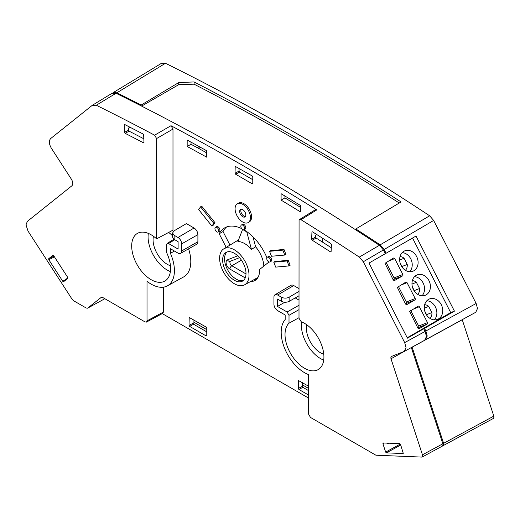 <?xml version="1.0" encoding="UTF-8"?>
<svg xmlns="http://www.w3.org/2000/svg" width="520" height="520" viewBox="0 0 520 520"><rect width="100%" height="100%" fill="white"/><g stroke="black" fill="none" stroke-linecap="round" stroke-linejoin="round"><path stroke-width="0.78" d="M249.015 275.236A20.78 11.999 -120 0 0 239.857 254.234A20.78 11.999 -120 0 0 223.802 248.827A20.78 11.999 -120 0 0 219.622 258.264A20.78 11.999 -120 0 0 228.612 279.091A20.78 11.999 -120 0 0 244.582 284.824A20.78 11.999 -120 0 0 249.015 275.236M251.446 249.392L246.779 231.894L242.561 229.457L237.894 241.572A21.04 12.149 60 0 1 251.446 249.392L255.625 246.818A21.145 12.207 60 0 1 263.815 266.117M223.802 248.827L238.186 240.11A21.145 12.207 60 0 1 238.531 239.909M246.012 273.5A16.536 9.549 60 0 1 242.587 281.067A16.536 9.549 60 0 1 229.847 276.64A16.536 9.549 60 0 1 222.625 260A16.536 9.549 60 0 1 226.05 252.434A16.536 9.549 60 0 1 238.791 256.861A16.536 9.549 60 0 1 246.012 273.5M227.065 251.972A16.536 9.549 -120 0 0 224.542 258.895A16.536 9.549 -120 0 0 231.14 274.853A16.536 9.549 -120 0 0 243.49 280.423M413.868 270.771A10.979 8.931 -111.4 0 1 412.88 271.245A10.979 8.931 -111.4 0 1 400.822 264.901A10.979 8.931 -111.4 0 1 403.884 251.277A10.979 8.931 -111.4 0 1 404.872 250.803A10.979 8.931 -111.4 0 1 416.929 257.147A10.979 8.931 -111.4 0 1 413.868 270.771M393.113 279.714L402.578 275.886A1.085 0.884 68.6 0 0 402.851 274.482L394.043 277.933L386.068 262.346M393.77 279.338A1.085 0.884 68.6 0 0 394.043 277.933M388.005 261.228L394.719 258.596A1.085 0.884 68.6 0 0 393.465 258.076L385.015 263.315L393.269 280.014L394.264 280.618M426.185 294.84A10.979 8.931 -111.4 0 1 425.197 295.315A10.979 8.931 -111.4 0 1 413.14 288.971A10.979 8.931 -111.4 0 1 416.208 275.346A10.979 8.931 -111.4 0 1 417.196 274.872A10.979 8.931 -111.4 0 1 429.254 281.216A10.979 8.931 -111.4 0 1 426.185 294.84M438.51 318.909A10.979 8.931 -111.4 0 1 437.522 319.384A10.979 8.931 -111.4 0 1 425.464 313.034A10.979 8.931 -111.4 0 1 428.526 299.409A10.979 8.931 -111.4 0 1 429.513 298.935A10.979 8.931 -111.4 0 1 441.571 305.286A10.979 8.931 -111.4 0 1 438.51 318.909M405.438 303.778L414.901 299.956A1.085 0.884 68.6 0 0 415.175 298.545L406.361 301.997L398.385 286.416M406.088 303.401A1.085 0.884 68.6 0 0 406.361 301.997M400.329 285.292L407.043 282.666A1.085 0.884 68.6 0 0 405.782 282.146L397.339 287.385L405.587 304.083L406.582 304.688M417.755 327.847L427.219 324.019A1.085 0.884 68.6 0 0 427.492 322.615L418.685 326.066L410.709 310.479M418.412 327.47A1.085 0.884 68.6 0 0 418.685 326.066M412.646 309.361L419.361 306.728A1.085 0.884 68.6 0 0 418.1 306.209L409.656 311.454L417.911 328.146L418.899 328.757M316.199 238.095L312.163 240.175L311.617 239.167L315.653 237.081L316.199 238.095L331.279 247.715M312.526 231.829L311.948 232.128L312.553 231.849L330.882 243.542L331.428 244.556L331.097 251.596L330.493 251.875L331.103 251.478M124.813 124.566L124.176 124.904L124.722 124.52L143.046 133.984L143.65 134.959L143.982 142.383L143.435 142.766L143.982 142.415M425.106 331.428L426.452 336.473L424.716 340.223L404.293 351.403L406.029 347.646L404.684 342.602L425.106 331.428L423.755 328.783L420.817 329.927L407.225 337.747M112.067 93.301L116.058 93.255L96.298 105.248L92.3 105.3L50.694 138.535C48.718 140.738 48.958 143.995 51.402 148.298L71.435 179.27C73.067 182.143 73.223 184.314 71.903 185.783L27.346 221.377L26 224.868L28.054 231.14L72.209 299.416L73.444 300.644L86.255 308.042L87.594 308.185L104.838 298.714L87.594 308.185M411.34 347.542L391.001 358.768L390.819 357.734L391.404 356.479L404.293 351.403M384.15 443.021L382.902 443.703L383.182 442.981L399.75 443.625L400.517 444.385L403.273 453.349M442.851 443.762L443.027 444.801L442.449 446.056L422.051 457.1L422.63 455.851L422.454 454.812L442.851 443.762L411.365 347.62M96.298 105.248A2612.941 1508.591 60 0 1 154.609 135.18L170.995 125.71A2613.338 1508.819 60 0 1 316.81 209.898L300.989 219.694L299.78 219.421L299.065 220.22L299 318.279L301.236 321.75A27.502 15.88 -120 0 1 323.914 356.987A27.502 15.88 -120 0 1 318.389 369.479A27.502 15.88 -120 0 1 297.135 362.329A27.502 15.88 -120 0 1 285.019 334.536A27.502 15.88 -120 0 1 289.01 323.206L289.01 315.308L287.092 311.987L277.492 306.449L277.492 299.039L281.469 301.334L281.469 297.232L277.635 295.022A5.22 3.016 -120 0 0 275.008 294.769A5.22 3.016 -120 0 0 273.942 297.154L273.942 304.233A5.22 3.016 -120 0 0 277.635 310.628L285.175 314.983L285.175 319.572A32.922 19.006 -120 0 0 281.19 332.319A32.922 19.006 -120 0 0 308.581 374.595L308.581 414.128L310.499 417.45L375.908 455.215L422.051 457.1M181.662 243.874A5.22 3.016 -120 0 0 177.97 237.478L194.071 228.02A5.421 3.133 60 0 1 197.899 234.656L181.662 243.874L181.662 250.958A5.22 3.016 -120 0 1 180.564 253.357A5.22 3.016 -120 0 1 177.97 253.091L170.424 248.736L170.424 253.325A32.922 19.006 60 0 1 174.415 270.673A32.922 19.006 60 0 1 167.394 285.864A32.922 19.006 60 0 1 147.017 281.32L147.017 320.853L163.404 312.046L162.819 313.3L146.432 322.108L147.017 320.853M167.394 285.864L183.69 276.913A33.319 19.24 -120 0 0 190.794 261.541A33.319 19.24 -120 0 0 188.604 248.827M245.817 214.962A4.335 2.502 -120 0 0 243.925 210.6A4.335 2.502 -120 0 0 240.584 209.436A4.335 2.502 -120 0 0 239.688 211.419A4.335 2.502 -120 0 0 241.579 215.787A4.335 2.502 -120 0 0 244.92 216.944A4.335 2.502 -120 0 0 245.817 214.962M245.414 216.483A4.335 2.502 60 0 1 240.832 210.756A4.335 2.502 60 0 1 241.234 209.235M250.419 217.62A10.842 6.26 -120 0 0 245.687 206.707A10.842 6.26 -120 0 0 237.328 203.801A10.842 6.26 -120 0 0 235.086 208.767A10.842 6.26 -120 0 0 239.817 219.674A10.842 6.26 -120 0 0 248.17 222.58A10.842 6.26 -120 0 0 250.419 217.62M237.328 203.801L238.478 203.138A10.842 6.26 60 0 1 246.838 206.044A10.842 6.26 60 0 1 251.57 216.951A10.842 6.26 60 0 1 249.321 221.917L248.17 222.58M218.77 230.776A2.711 1.567 -120 0 0 217.588 228.046A2.711 1.567 -120 0 0 215.501 227.318A2.711 1.567 -120 0 0 214.942 228.56A2.711 1.567 -120 0 0 216.125 231.29A2.711 1.567 -120 0 0 218.212 232.018A2.711 1.567 -120 0 0 218.77 230.776M215.501 227.318L216.651 226.655A2.711 1.567 60 0 1 218.738 227.383A2.711 1.567 60 0 1 219.921 230.113A2.711 1.567 60 0 1 219.362 231.355L218.212 232.018M244.667 228.462A2.711 1.567 -120 0 0 243.483 225.732A2.711 1.567 -120 0 0 241.397 225.011A2.711 1.567 -120 0 0 240.832 226.252A2.711 1.567 -120 0 0 242.014 228.975A2.711 1.567 -120 0 0 244.108 229.703A2.711 1.567 -120 0 0 244.667 228.462M241.397 225.011L242.547 224.341A2.711 1.567 60 0 1 244.634 225.069A2.711 1.567 60 0 1 245.817 227.799A2.711 1.567 60 0 1 245.258 229.041L244.108 229.703M270.562 260.676A2.711 1.567 -120 0 0 269.38 257.946A2.711 1.567 -120 0 0 267.293 257.218A2.711 1.567 -120 0 0 266.728 258.459A2.711 1.567 -120 0 0 267.911 261.19A2.711 1.567 -120 0 0 270.003 261.918A2.711 1.567 -120 0 0 270.562 260.676M267.293 257.218L268.437 256.555A2.711 1.567 60 0 1 270.53 257.283A2.711 1.567 60 0 1 271.713 260.013A2.711 1.567 60 0 1 271.147 261.255L270.003 261.918M168.623 232.459A20.04 11.57 60 0 1 172.549 235.839M170.443 265.726A20.04 11.57 60 0 1 167.232 264.297A20.04 11.57 60 0 1 153.433 236.262M306.767 324.792A20.04 11.57 -120 0 0 320.567 352.826A20.04 11.57 -120 0 0 323.778 354.257M268.378 261.606A38.493 22.223 60 0 1 268.606 262.288L259.603 269.477A22.23 12.831 60 0 1 259.617 270.289A22.23 12.831 60 0 1 255.014 280.469A22.23 12.831 60 0 1 250.62 281.502M289.01 323.206L299 317.707M301.659 321.919A27.105 15.652 -120 0 0 301.399 325.397A27.105 15.652 -120 0 0 323.713 360.113M170.995 125.71L172.984 129.071L156.605 138.541L156.605 238.843A27.502 15.88 -120 0 0 137.553 233.317A27.502 15.88 -120 0 0 131.684 246.006A27.502 15.88 -120 0 0 143.806 273.8A27.502 15.88 -120 0 0 165.055 280.956A27.502 15.88 -120 0 0 170.58 268.463A27.502 15.88 -120 0 0 166.595 252.531L166.595 244.634L167.135 243.399L168.506 243.522L178.107 249.067L178.107 241.664L174.135 239.369L172.549 237.166L172.549 233.038L174.135 235.268L177.97 237.478M156.605 238.843L172.984 230.145L172.984 129.071M148.33 233.395A27.105 15.652 -120 0 0 148.07 236.873A27.105 15.652 -120 0 0 170.378 271.583M53.008 255.3L53.709 255.736L67.717 277.387L67.789 278.363L63.577 281.723L62.79 281.327L67.912 277.908M54.444 256.867L48.782 259.675L48.711 258.694L53.95 256.1M476.151 303.478L477.497 308.522L475.755 312.273L425.484 339.781L427.219 336.031L425.874 330.986L476.151 303.478L433.647 220.454L384.156 249.496L386.081 253.247L385.255 253.572M493.818 416.13L494 417.17L493.415 418.418L443.216 445.614L443.794 444.36L443.619 443.32L493.818 416.13L462.248 319.728L412.132 347.178L443.619 443.32M161.486 63.323L165.477 63.271A2614.664 1509.586 60 0 1 429.656 215.794L433.647 220.454M200.369 147.264L198.803 148.512M442.793 445.725L443.216 445.614M425.484 339.781L425.132 339.944M421.642 329.608L424.522 328.334L425.874 330.986M308.581 388.414L302.315 384.8M206.772 329.635L193.063 321.724M165.477 63.271L116.838 92.801A2613.455 1508.884 60 0 1 141.167 105.027L141.167 105.878M384.156 249.496L380.166 244.836A2613.455 1508.884 60 0 0 355.836 228.963L401.07 201.936A2614.566 1509.527 -120 0 0 194.071 81.933L178.737 82.582L141.167 105.027M355.836 228.963L355.836 229.918M116.838 92.801L113.133 92.651L161.772 63.122M141.609 106.106L178.737 84.669L194.071 84.175A2611.823 1507.948 60 0 1 399.262 203.014M178.737 82.582L178.737 84.669M194.071 81.933L194.071 84.175M386.081 253.247L415.994 236.054L454.435 311.142L424.522 328.334M454.435 311.142L450.704 312.598L421.584 329.485M412.536 238.036L450.704 312.598M226.668 226.941A38.493 22.223 -120 0 0 223.028 231.55L229.964 245.089M254.644 279.292A22.23 12.831 -120 0 0 256.763 279.071M191.003 142.142L191.003 144.267A2598.544 1500.278 60 0 1 206.719 152.861M284.921 196.014L284.921 197.912A2598.544 1500.278 60 0 1 300.632 207.428M239.064 168.383L239.064 171.113L239.642 172.114L252.772 179.692M116.058 93.255A2613.436 1508.871 60 0 1 379.412 245.297L383.403 249.958L385.313 253.689L368.999 263.068L407.44 338.163L423.755 328.783M322.498 238.192L322.498 242.112M302.315 382.584L302.315 386.347L302.887 387.341L308.581 390.631M193.063 319.507L193.063 323.271L193.642 324.266L206.772 331.851M124.176 124.904L124.508 132.321L128.537 130.215L128.447 128.095L130.006 127.251M387.459 443.151L387.679 443.82L388.863 443.203M315.653 237.081L315.75 235.072L316.758 234.533M300.989 219.694A2612.941 1508.591 60 0 1 359.307 257.094L379.412 245.297M128.537 130.215L129.149 131.19L143.819 138.769M101.426 297.226L87.724 308.1M48.782 259.675L62.79 281.327M52.904 255.346L48.711 258.694M101.147 297.375L102.616 297.427L145.106 321.958L146.432 322.108M308.581 398.079L162.26 313.599M156.605 138.541L154.609 135.18M112.353 93.099L92.3 105.3M129.149 131.19L125.112 133.302L143.435 142.766M125.112 133.302L124.508 132.321M187.167 146.477A2598.544 1500.278 60 0 1 206.719 157.19L206.719 150.767A2606.403 1504.815 -120 0 0 187.167 140.055L187.167 146.477L191.003 144.267M281.086 200.122A2598.544 1500.278 60 0 1 300.632 211.991L300.632 205.569A2606.403 1504.815 -120 0 0 281.086 193.707L281.086 200.122L284.921 197.912M308.581 395.057L298.857 389.441L298.279 388.447L298.461 380.543L308.581 386.204M275.008 294.769L291.005 285.305A5.421 3.133 60 0 1 293.735 285.565L277.635 295.022M299 288.6L293.735 285.565M299 300.111L295.217 297.928M299.539 219.525L315.354 209.736L316.81 209.898M194.071 228.02L186.4 223.594L174.135 230.802L172.549 233.038M181.662 250.958L197.899 241.742L197.899 234.656M197.899 241.742A5.421 3.133 60 0 1 196.761 244.231L180.564 253.357M163.404 287.163L163.404 312.046M213.831 223.347L200.551 206.83L201.702 206.167L214.981 222.683L213.064 225.414L211.913 226.077L213.831 223.347L214.981 222.683M287.06 260.988L273.78 262.178L274.931 261.514L288.21 260.325L290.127 265.265L288.977 265.928L287.06 260.988L288.21 260.325M226.174 247.39L219.2 233.766A38.493 22.223 60 0 1 224.653 227.883A38.493 22.223 60 0 1 241.728 228.638M243.9 229.788A38.493 22.223 60 0 1 266.89 257.667M282.841 250.12L269.562 251.31L270.712 250.647L283.992 249.457L285.909 254.397L284.758 255.06L282.841 250.12L283.992 249.457M252.772 176.963L252.772 183.456L252.2 183.787L235.606 174.207L235.027 173.212L235.209 166.335L252.2 175.962L252.772 176.963M206.772 328.088L206.772 335.615L206.2 335.946L189.605 326.365L189.026 325.37L189.208 317.467L206.2 327.093L206.772 328.088M391.001 358.768L422.454 454.812M383.403 249.958L363.298 261.755L404.684 342.602M363.298 261.755L359.307 257.094M382.902 443.703L385.658 452.114L400.341 444.048M400.719 445.022L386.425 452.875L402.987 453.518M386.425 452.875L385.658 452.114M311.948 232.128L311.617 239.167M312.163 240.175L330.493 251.875M219.2 233.766L223.028 231.55M273.78 262.178L275.697 267.118L288.977 265.928M269.562 251.31L271.479 256.25L284.758 255.06M200.551 206.83L198.633 209.56L211.913 226.077M170.424 253.325L174.447 251.056M277.492 306.449L284.772 302.244M281.469 297.232C284.024 298.441 286.579 298.428 289.133 297.193L289.133 301.373L299 295.776M289.133 301.373C286.579 302.556 284.024 302.543 281.469 301.334M289.133 297.193L299 291.401M199.167 146.601L197.288 147.687M427.219 324.019L419.178 328.659M414.901 299.956L406.861 304.596M419.361 306.728L427.492 322.615M434.324 319.872A10.979 8.931 68.6 0 0 435.962 308.204A10.979 8.931 68.6 0 0 426.835 300.749M424.671 304.694A7.859 6.396 -111.4 0 1 428.714 306.404L431.88 312.585A7.859 6.396 -111.4 0 1 430.053 318.442M428.714 306.404L424.3 308.132M431.88 312.585L426.575 314.665L424.781 311.155M426.608 315.075A7.859 6.396 68.6 0 0 426.575 314.665M407.043 282.666L415.175 298.545M422.006 295.808A10.979 8.931 68.6 0 0 423.637 284.135A10.979 8.931 68.6 0 0 414.518 276.679M412.353 280.631A7.859 6.396 -111.4 0 1 416.397 282.334L419.562 288.516A7.859 6.396 -111.4 0 1 417.736 294.378M416.397 282.334L411.976 284.063M419.562 288.516L414.258 290.596L412.457 287.092M414.284 291.005A7.859 6.396 68.6 0 0 414.258 290.596M402.578 275.886L394.543 280.527M394.719 258.596L402.851 274.482M409.682 271.739A10.979 8.931 68.6 0 0 411.32 260.072A10.979 8.931 68.6 0 0 402.194 252.609M405.412 270.309A7.859 6.396 68.6 0 0 407.238 264.453L404.072 258.271A7.859 6.396 68.6 0 0 400.029 256.562M401.966 266.942A7.859 6.396 68.6 0 0 401.934 266.526L400.14 263.022M407.238 264.453L401.934 266.526M404.072 258.271L399.659 260M252.954 236.802L255.625 246.818M230.431 261.228A2.711 1.567 -120 0 0 229.918 262.438A2.711 1.567 -120 0 0 231.829 265.759L241.469 260.195M245.225 277.914L229.918 269.081A5.421 3.133 60 0 1 226.083 262.438A5.421 3.133 60 0 1 227.448 259.838L237.731 255.814M229.918 269.081A2.711 1.567 -60 0 1 231.829 265.759L246.006 273.942M380.166 244.836L429.656 215.794M174.135 235.268L174.135 239.369M174.759 239.727L168.506 243.522M299 309.641L289.01 315.308M287.092 311.987L299 305.233M235.631 166.4L235.027 166.712M235.027 173.212L239.064 171.113M252.2 183.787L252.772 183.417M239.642 172.114L235.606 174.207M298.279 388.447L302.315 386.347M298.883 380.601L298.279 380.919M302.887 387.341L298.857 389.441M189.631 317.531L189.026 317.844M189.026 325.37L193.063 323.271M206.2 335.946L206.772 335.575M193.642 324.266L189.605 326.365M230.6 261.137A2.711 2.204 -111.4 0 1 230.353 261.255A2.711 2.204 -111.4 0 1 227.448 259.838M173.953 239.258L167.135 243.399M239.525 257.667L230.353 261.255M244.582 284.824L257.94 277.485"/></g></svg>
